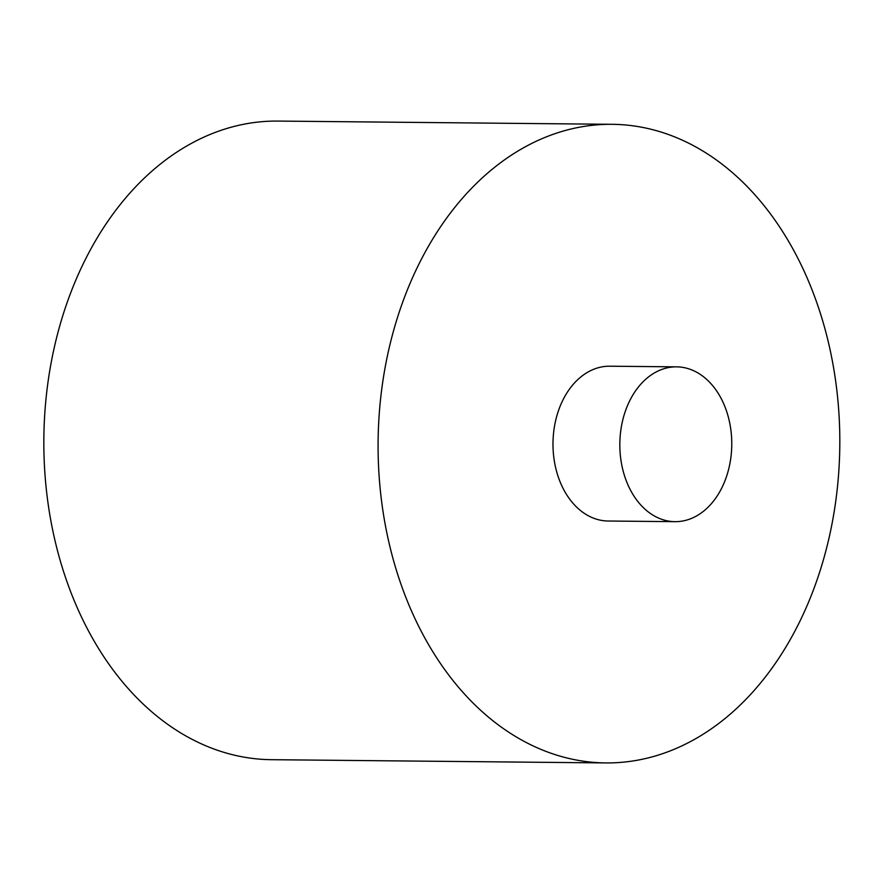 <?xml version="1.0" encoding="UTF-8"?>
<svg xmlns="http://www.w3.org/2000/svg" width="884" height="884" viewBox="0 0 884 884"><rect width="100%" height="100%" fill="white"/><g stroke="black" fill="none" stroke-linecap="round" stroke-linejoin="round"><path stroke-width="1.33" d="M605.871 762.925L271.62 759.688A319.323 230.857 -89.4 0 1 251.918 758.339A319.323 230.857 -89.4 0 1 44.2 424.508A319.323 230.857 -89.4 0 1 277.786 121.075L612.037 124.312A319.323 230.857 -89.4 0 1 839.8 445.845A319.323 230.857 -89.4 0 1 605.871 762.925A319.323 230.857 -89.4 0 1 586.158 761.566A319.323 230.857 -89.4 0 1 378.451 427.734A319.323 230.857 -89.4 0 1 612.037 124.312M676.547 366.849L609.695 366.208A77.416 55.968 90.6 0 0 553.075 439.768A77.416 55.968 90.6 0 0 603.429 520.687A77.416 55.968 90.6 0 0 608.203 521.019L675.056 521.671A77.416 55.968 90.6 0 0 731.764 444.796A77.416 55.968 90.6 0 0 676.547 366.849A77.416 55.968 90.6 0 0 619.916 440.409A77.416 55.968 90.6 0 0 670.282 521.339A77.416 55.968 90.6 0 0 675.056 521.671"/></g></svg>
